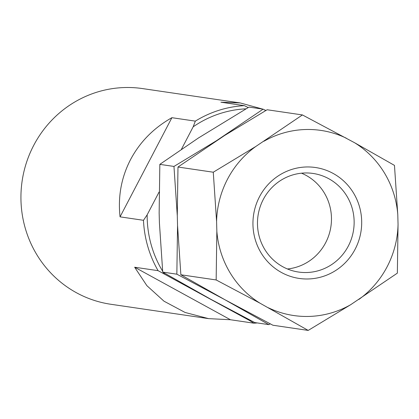 <?xml version="1.0" encoding="UTF-8"?>
<svg xmlns="http://www.w3.org/2000/svg" width="419" height="419" viewBox="0 0 419 419"><rect width="100%" height="100%" fill="white"/><g stroke="black" fill="none" stroke-linecap="round" stroke-linejoin="round"><path stroke-width="0.63" d="M244.356 105.646L220.923 102.205L240.26 102.948L142.523 88.582A108.998 105.667 98.4 0 0 33.677 145.44A108.998 105.667 98.4 0 0 110.826 304.267L208.562 318.629L185.083 312.459L163.991 301.193L146.865 285.648L134.651 267.222L158.083 270.669A108.998 105.667 -81.6 0 1 143.487 220.3L120.054 216.853C117.844 196.558 121.327 177.494 130.508 159.67C139.909 141.952 153.705 127.957 171.9 117.692L195.327 121.133A108.998 105.667 -81.6 0 1 244.356 105.646L248.184 107.557M257.324 322.939A108.998 105.667 -81.6 0 1 253.888 323.19L230.455 319.744L208.562 318.629M240.26 102.948L262.687 109.097M264.242 109.741L265.908 110.464M120.054 216.853L171.9 117.692M230.455 319.744L134.651 267.222M253.888 323.19L249.253 320.346A105.887 102.65 98.4 0 0 250.473 320.336M249.253 320.346L158.083 270.669M143.487 220.3L147.158 214.832A105.887 102.65 98.4 0 0 162.64 271.198M163.468 272.533A105.887 102.65 98.4 0 0 164.227 273.733M147.158 214.832L159.058 192.07M181.427 149.29L193.169 126.821L195.327 121.133M246 108.825A105.887 102.65 98.4 0 0 193.169 126.821M282.804 266.751A49.83 48.305 -81.6 0 1 259.974 207.353A49.83 48.305 -81.6 0 1 313.051 173.45A49.83 48.305 -81.6 0 1 328.815 178.745A49.83 48.305 -81.6 0 1 351.641 238.144A49.83 48.305 -81.6 0 1 298.564 272.046A49.83 48.305 -81.6 0 1 282.804 266.751M287.434 268.972A49.83 48.305 98.4 0 0 330.476 229.041A49.83 48.305 98.4 0 0 306.137 175.409A49.83 48.305 98.4 0 0 301.507 173.188M333.199 173.466A56.057 54.344 98.4 0 0 259.492 196.752A56.057 54.344 98.4 0 0 281.437 272.476A56.057 54.344 98.4 0 0 355.144 249.19A56.057 54.344 98.4 0 0 333.199 173.466M162.729 272.104L176.849 274.178L272.91 325.233L308.201 330.418L260.016 303.194L216.157 279.955L180.867 274.77L268.893 324.641L254.768 322.567L210.909 299.323L162.729 272.104L159.409 222.819L159.147 213.056L159.838 164.363L198.37 138.024L248.996 107.086L263.122 109.16L265.782 110.537M216.157 279.955L216.848 231.262L216.586 221.499L213.271 172.214L255.815 146.467L302.424 114.937L267.139 109.752L224.589 135.499L177.981 167.029L177.284 215.722L177.546 225.485L180.867 274.77M302.424 114.937L354.626 142.748L394.468 165.395L397.788 214.68L398.05 224.443L397.353 273.136L350.745 304.665L308.201 330.418M213.271 172.214L177.981 167.029M260.016 303.194A93.557 90.698 -81.6 0 1 216.848 231.262M350.745 304.665A93.557 90.698 -81.6 0 1 268.354 307.766M398.05 224.443A93.557 90.698 -81.6 0 1 358.821 299.475M354.626 142.748A93.557 90.698 -81.6 0 1 397.788 214.68M263.891 141.276A93.557 90.698 -81.6 0 1 346.283 138.176M216.586 221.499A93.557 90.698 -81.6 0 1 255.815 146.467M270.25 323.85L268.893 324.641M176.849 274.178L177.546 225.485L177.284 215.722L173.964 166.437L159.838 164.363M173.964 166.437L216.513 140.69L263.122 109.16"/></g></svg>
